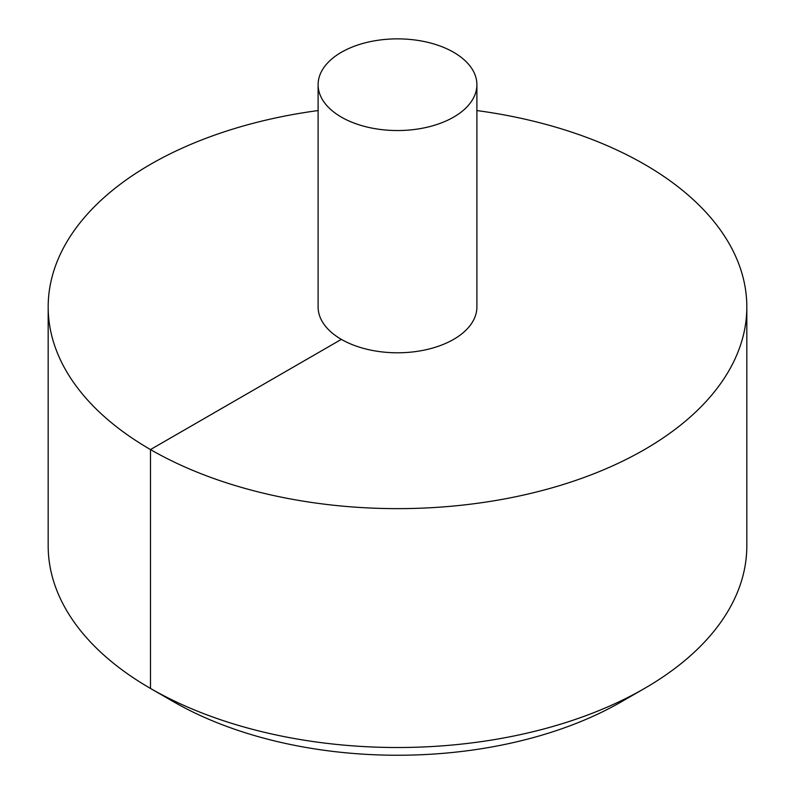 <?xml version="1.0" encoding="UTF-8"?>
<svg xmlns="http://www.w3.org/2000/svg" width="795" height="795" viewBox="0 0 795 795"><rect width="100%" height="100%" fill="white"/><g stroke="black" fill="none" stroke-linecap="round" stroke-linejoin="round"><path stroke-width="1.19" d="M318.109 110.555A349.323 201.682 0 0 0 150.494 164.346A349.323 201.682 0 0 0 48.177 306.959A349.323 201.682 0 0 0 397.5 508.641A349.323 201.682 0 0 0 746.823 306.959A349.323 201.682 0 0 0 476.891 110.555M48.177 306.959L48.177 545.827A349.323 201.682 0 0 0 150.484 688.44A349.323 201.682 0 0 0 644.516 688.44A349.323 201.682 0 0 0 746.823 545.827L746.823 306.959M318.109 84.707L318.109 306.959A79.391 45.832 0 0 0 397.5 352.791A79.391 45.832 0 0 0 476.891 306.959L476.891 84.707A79.391 45.832 0 0 0 427.879 42.354A79.391 45.832 0 0 0 341.363 52.291A79.391 45.832 0 0 0 318.109 84.707A79.391 45.832 0 0 0 397.5 130.539A79.391 45.832 0 0 0 476.891 84.707M644.516 688.44L621.62 701.647A316.957 182.989 180 0 1 621.62 701.657A316.957 182.989 180 0 1 173.38 701.647L150.484 688.44M174.98 701.299L173.38 701.657L150.494 688.44L150.494 449.563L341.363 339.366"/></g></svg>

